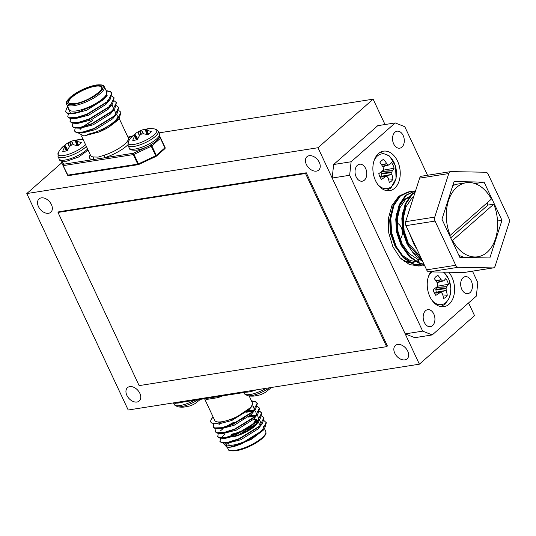 <?xml version="1.0" encoding="UTF-8"?>
<svg xmlns="http://www.w3.org/2000/svg" width="536" height="536" viewBox="0 0 536 536"><rect width="100%" height="100%" fill="white"/><g stroke="black" fill="none" stroke-linecap="round" stroke-linejoin="round"><path stroke-width="0.8" d="M400.111 239.156A8.891 6.01 81.1 0 0 402.134 230.386A8.891 6.01 81.1 0 0 397.143 223.157M41.326 197.871A8.891 6.03 -131.4 0 0 39.061 198.903A8.891 6.03 -131.4 0 0 39.322 208.129A8.891 6.03 -131.4 0 0 48.548 213.281A8.891 6.03 -131.4 0 0 50.813 212.249A8.891 6.03 -131.4 0 0 50.552 203.023A8.891 6.03 -131.4 0 0 41.326 197.871M129.746 386.623A8.891 6.03 -131.4 0 0 127.481 387.655A8.891 6.03 -131.4 0 0 127.736 396.881A8.891 6.03 -131.4 0 0 136.968 402.034A8.891 6.03 -131.4 0 0 139.233 401.002A8.891 6.03 -131.4 0 0 138.971 391.776A8.891 6.03 -131.4 0 0 129.746 386.623M309.218 155.708A8.891 6.03 -131.4 0 0 306.954 156.74A8.891 6.03 -131.4 0 0 307.215 165.966A8.891 6.03 -131.4 0 0 316.441 171.118A8.891 6.03 -131.4 0 0 318.706 170.086A8.891 6.03 -131.4 0 0 318.451 160.86A8.891 6.03 -131.4 0 0 309.218 155.708M397.638 344.46A8.891 6.03 -131.4 0 0 395.374 345.492A8.891 6.03 -131.4 0 0 395.635 354.718A8.891 6.03 -131.4 0 0 404.861 359.87A8.891 6.03 -131.4 0 0 407.125 358.839A8.891 6.03 -131.4 0 0 406.864 349.613A8.891 6.03 -131.4 0 0 397.638 344.46M26.8 193.556L128.198 410.013L419.387 364.185L317.989 147.728L26.8 193.556L61.747 162.79M419.387 364.185L474.534 315.63L468.585 302.927M390.268 229.046A8.891 6.01 81.1 0 0 390.838 234.708M385.016 124.533L373.136 99.173L159.004 132.874M317.989 147.728L373.136 99.173M450.649 171.627L421.531 176.21A4 2.7 81.1 0 0 420.532 176.692A4 2.7 81.1 0 0 419.648 178.133L405.625 221.683A4 2.7 81.1 0 0 405.926 225.656L426.623 269.843A4 2.7 81.1 0 0 429.128 271.866L463.854 272.502A4 2.7 81.1 0 0 464.169 272.482L493.288 267.9A4 2.7 81.1 0 0 495.177 265.977L509.2 222.427A4 2.7 81.1 0 0 508.899 218.454L488.202 174.267A4 2.7 81.1 0 0 485.69 172.237L450.97 171.607A4 2.7 81.1 0 0 450.649 171.627A4 2.7 81.1 0 0 449.65 172.11A4 2.7 81.1 0 0 448.766 173.55L434.743 217.1A4 2.7 81.1 0 0 435.044 221.073L455.741 265.26A4 2.7 81.1 0 0 458.247 267.283L492.973 267.92A4 2.7 81.1 0 0 493.288 267.9M489.857 257.95L501.977 220.309L484.088 182.119L454.079 181.577L441.959 219.217L459.848 257.401L489.857 257.95M474.876 183.573L484.088 182.119M497.535 221.006L501.977 220.309M430.763 271.899A19.986 13.501 81.1 0 0 429.108 294.827A19.986 13.501 81.1 0 0 444.016 306.679A19.986 13.501 81.1 0 0 449.021 304.254A19.986 13.501 81.1 0 0 448.786 272.228M394.67 188.237A19.986 13.501 81.1 0 0 398.992 164.887A19.986 13.501 81.1 0 0 383.448 151.172A19.986 13.501 81.1 0 0 378.45 153.597A19.986 13.501 81.1 0 0 374.121 176.947A19.986 13.501 81.1 0 0 389.665 190.662A19.986 13.501 81.1 0 0 394.67 188.237M432.539 325.613A8.596 5.802 81.1 0 0 434.401 315.577A8.596 5.802 81.1 0 0 427.715 309.681A8.596 5.802 81.1 0 0 425.564 310.719A8.596 5.802 81.1 0 0 423.701 320.763A8.596 5.802 81.1 0 0 430.388 326.659A8.596 5.802 81.1 0 0 432.539 325.613M364.4 180.15A8.596 5.802 81.1 0 0 366.262 170.113A8.596 5.802 81.1 0 0 359.576 164.217A8.596 5.802 81.1 0 0 357.425 165.262A8.596 5.802 81.1 0 0 355.562 175.299A8.596 5.802 81.1 0 0 362.249 181.195A8.596 5.802 81.1 0 0 364.4 180.15M470.038 292.596A8.596 5.802 81.1 0 0 471.901 282.559A8.596 5.802 81.1 0 0 465.215 276.663A8.596 5.802 81.1 0 0 463.064 277.702A8.596 5.802 81.1 0 0 461.201 287.745A8.596 5.802 81.1 0 0 467.888 293.641A8.596 5.802 81.1 0 0 470.038 292.596M401.9 147.132A8.596 5.802 81.1 0 0 403.762 137.095A8.596 5.802 81.1 0 0 397.076 131.199A8.596 5.802 81.1 0 0 394.925 132.245A8.596 5.802 81.1 0 0 393.062 142.281A8.596 5.802 81.1 0 0 399.749 148.177A8.596 5.802 81.1 0 0 401.9 147.132M424.432 265.173L413.839 264.134L404.043 257.608L396.272 246.627L391.642 232.879L390.811 218.46L393.846 205.569L400.225 196.189L409.216 191.707L411.903 191.513M423.902 265.26L413.082 264.255L403.286 257.729L395.508 246.748L390.885 232.999L390.054 218.574L393.089 205.69L399.461 196.31L409.216 191.707M450.16 235.371L491.398 199.064A37.473 25.306 81.1 0 0 466.146 182.743A37.473 25.306 81.1 0 0 456.759 187.292A37.473 25.306 81.1 0 0 450.16 235.371L449.577 235.465M464.504 257.488L458.91 255.397M451.955 240.55L452.545 240.456A37.473 25.306 81.1 0 0 477.797 256.778A37.473 25.306 81.1 0 0 487.177 252.228A37.473 25.306 81.1 0 0 493.777 204.156L487.954 205.074A37.473 25.306 81.1 0 0 487.03 202.91M417.243 249.816L413.712 243.887L410.187 234.748M408.673 212.209L412.546 200.189M422.207 260.416L408.399 244.718L403.776 230.969L402.945 216.551L405.98 203.66L412.358 194.28L415.125 192.163M422.549 261.146L414.228 254.573L407.641 244.838L403.018 231.09L402.188 216.665L405.223 203.78L411.594 194.4L415.259 191.754M424.023 264.288L419.902 263.183L410.107 256.657L402.335 245.676L397.712 231.921L396.881 217.502L399.91 204.618L406.288 195.238L415.594 190.702M424.13 264.529L419.145 263.303L409.35 256.778L401.578 245.796L396.948 232.041L396.117 217.623L399.153 204.739L405.531 195.359L415.279 190.749M452.84 185.436L456.987 184.183L466.146 182.743M453.021 184.866L454.367 184.833M414.904 190.816L415.588 190.742M452.545 240.456L493.777 204.156M408.834 191.767L411.534 191.647M411.929 191.66L414.71 192.069M408.144 191.875L398.791 196.23L391.943 205.516L388.399 218.4L388.741 232.892L392.868 246.734L400.178 257.883L409.558 264.637L419.554 265.943L421.303 265.575M427.54 175.265L404.801 126.724L395.233 122.925L351.113 161.765L349.653 175.279L422.663 331.134L432.23 334.933L476.35 296.093L477.81 282.579L472.471 271.176M432.23 334.933L414.764 337.687L405.189 333.881L332.186 178.032L333.647 164.519L377.759 125.672L395.233 122.925M351.113 161.765L333.647 164.519M349.653 175.279L332.186 178.032M422.663 331.134L405.189 333.881M420.459 265.608L418.71 266.057M406.228 192.478L409.002 192.819M420.499 256.771L408.238 242.949L404.117 230.855L403.347 218.179L405.966 206.849L411.527 198.608L413.571 196.993M420.854 260.174L417.718 259.29L409.055 253.555L402.168 243.9L398.054 231.813L397.277 219.13L399.896 207.807L405.464 199.56L409.229 196.94M415.782 261.715L412.961 262.419L409.986 262.272M408.72 262.084L405.585 261.2L401.263 258.995M414.08 244.61L409.276 232.805M408.6 212.437L408.747 211.747M421.122 258.104L413.551 252.791M408.01 245.562L406.717 243.19L402.603 231.096L401.826 218.42L402.677 212.705M401.946 246.52L400.653 244.141L396.54 232.055L395.762 219.371L396.613 213.656M399.441 205.797L403.95 199.801L409.705 196.364M410.576 196.109L411.809 195.861M419.025 261.468L416.66 261.669M415.655 261.648L410.134 260.483L401.424 254.701M395.876 247.471L394.583 245.099L390.469 233.006L389.692 220.33L390.55 214.614M412.03 197.248L413.35 197.69M419.976 259.605L419.554 259.88M418.844 260.308L416.372 261.501M412.961 262.419L410.589 262.62M409.591 262.6L404.09 261.447M450.702 237.87L487.954 205.074M431.842 271.92A17.554 11.859 81.1 0 0 431.674 272.06A17.554 11.859 81.1 0 0 428.358 276.817M432.076 300.428A17.554 11.859 81.1 0 0 445.925 302.485A17.554 11.859 81.1 0 0 448.485 278.74A17.554 11.859 81.1 0 0 443.44 272.127M434.321 278.653A11.913 8.047 -98.9 0 1 435.956 276.636A11.913 8.047 -98.9 0 1 437.048 275.859A11.913 8.047 -98.9 0 1 437.972 275.437A33.949 24.917 45.7 0 1 441.101 279.611L441.275 279.812A33.848 19.356 20.7 0 1 442.408 280.831L442.77 280.971A33.848 1.682 -13.1 0 1 443.781 280.81L443.915 280.73A33.949 7.832 -28.7 0 0 445.764 278.532A11.913 8.047 -98.9 0 1 447.366 281.172A11.913 8.047 -98.9 0 1 448.451 284.261A33.949 11.832 158.7 0 1 446.702 286.673L446.609 286.847A33.848 19.792 140.1 0 1 446.14 288.174L446.086 288.683A33.848 26.86 79.9 0 1 446.227 290.391L446.274 290.653A33.949 24.917 45.7 0 1 447.258 295.269A11.913 8.047 -98.9 0 1 443.607 298.478A33.949 20.924 -128.9 0 0 442.488 293.983L442.381 293.775A33.848 15.37 -152.1 0 0 441.503 292.716L441.141 292.576A33.848 2.305 174.3 0 1 439.875 292.783L439.674 292.864A33.949 11.832 158.7 0 1 435.815 295.383A11.913 8.047 -98.9 0 1 434.214 292.743A11.913 8.047 -98.9 0 1 433.135 289.654A33.949 7.832 -28.7 0 0 436.887 286.921L437.041 286.74A33.848 15.812 -47.1 0 0 437.765 285.38L437.825 284.864A33.848 22.874 -99.9 0 0 437.423 283.202L437.316 282.948A33.949 20.924 -128.9 0 0 434.321 278.653M441.503 292.716L434.247 292.81M443.808 280.804L437.155 282.686L443.915 280.73M436.224 276.415L437.972 275.437M436.351 292.736L435.815 289.333L436.666 287.457L438.113 286.117A8.851 5.976 81.1 0 0 437.832 285.172M442.776 294.947L447.258 295.269M438.113 286.117L448.451 284.261M377.726 184.404A17.554 11.859 81.1 0 0 391.575 186.461A17.554 11.859 81.1 0 0 394.141 162.716A17.554 11.859 81.1 0 0 377.324 156.036A17.554 11.859 81.1 0 0 374.014 160.793M379.97 162.629A11.913 8.047 -98.9 0 1 381.605 160.612A11.913 8.047 -98.9 0 1 382.697 159.835A11.913 8.047 -98.9 0 1 383.622 159.413A33.949 24.917 45.7 0 1 386.751 163.594L386.925 163.788A33.848 19.356 20.7 0 1 388.057 164.807L388.419 164.954A33.848 1.682 -13.1 0 1 389.431 164.786L389.572 164.713A33.949 7.832 -28.7 0 0 391.414 162.509A11.913 8.047 -98.9 0 1 393.015 165.148A11.913 8.047 -98.9 0 1 394.101 168.244A33.949 11.832 158.7 0 1 392.352 170.656L392.265 170.83A33.848 19.792 140.1 0 1 391.789 172.15L391.736 172.659A33.848 26.86 79.9 0 1 391.876 174.368L391.923 174.629A33.949 24.917 45.7 0 1 392.915 179.245A11.913 8.047 -98.9 0 1 389.263 182.461A33.949 20.924 -128.9 0 0 388.138 177.965L388.031 177.758A33.848 15.37 -152.1 0 0 387.153 176.699L386.791 176.552A33.848 2.305 174.3 0 1 385.525 176.759L385.324 176.846A33.949 11.832 158.7 0 1 381.471 179.366A11.913 8.047 -98.9 0 1 379.87 176.726A11.913 8.047 -98.9 0 1 378.785 173.63A33.949 7.832 -28.7 0 0 382.537 170.904L382.691 170.716A33.848 15.812 -47.1 0 0 383.421 169.356L383.475 168.847A33.848 22.874 -99.9 0 0 383.079 167.178L382.965 166.924A33.949 20.924 -128.9 0 0 379.97 162.629M387.153 176.699L379.897 176.786L386.838 176.552M389.458 164.78L382.805 166.663L389.572 164.713M381.873 160.391L383.622 159.413M382.007 176.713L381.465 173.309L382.315 171.433L383.763 170.093A8.851 5.976 81.1 0 0 383.481 169.155M388.426 178.924L392.915 179.245M383.763 170.093L394.101 168.244M263.323 426.174A20.783 6.043 154.9 0 1 254.084 436.659A20.783 6.043 154.9 0 1 233.033 445.088A20.783 6.043 154.9 0 1 225.676 443.808L227.378 447.439M213.79 423.701L213.228 427.118L214.715 428.271L216.785 428.592L221.783 428.063L232.544 424.599L253.206 411.856L255.598 409.243L257.34 403.514L255.505 401.625L251.659 400.868M257.253 403.347L255.672 401.973L251.632 401.209M213.06 426.77L214.554 427.922L221.623 427.715L232.376 424.257L253.039 411.507L257.18 403.173M264.617 428.485L263.29 430.194L251.585 439.198L234.969 446.227L241.555 443.842L262.218 431.098L264.617 428.485L266.359 422.757L264.087 420.686M234.969 446.227A24.984 7.263 154.9 0 1 230.715 447.131A24.984 7.263 154.9 0 1 227.11 447.46L230.634 446.957L241.394 443.493L262.057 430.75L266.198 422.408M220.53 438.16L219.981 441.543L221.475 442.696L223.546 443.024L228.544 442.495L239.297 439.031L259.967 426.288L262.359 423.675L264.101 417.946L261.829 415.876M264.014 417.779L261.736 416.137M255.906 415.722L248.215 417.135M219.82 441.202L221.314 442.354L228.376 442.146L239.136 438.689L259.799 425.939L263.94 417.598M256.121 415.346L248.939 416.559M218.273 433.349L217.73 436.733L219.224 437.885L221.288 438.214L226.286 437.684L237.046 434.22L257.709 421.477L260.107 418.864L261.849 413.135L259.578 411.065M261.762 412.968L259.484 411.326M253.655 410.911L245.964 412.325M217.569 436.391L219.063 437.543L226.125 437.336L236.885 433.879L257.548 421.128L261.689 412.787M253.87 410.536L246.687 411.748M216.021 428.539L215.479 431.929L216.973 433.081L219.036 433.403L224.035 432.874L234.795 429.41L255.458 416.666L257.856 414.053L259.598 408.325L257.327 406.255M259.511 408.157L257.233 406.516M215.318 431.581L216.805 432.733L223.874 432.525L234.634 429.068L255.297 416.318L259.437 407.976M225.08 434.113L222.46 436.418M243.572 418.562L241.562 419.286M234.205 422.435L227.445 426.107M244.945 417.705L241.394 418.944M234.044 422.087L226.004 426.576M223.103 428.612L220.37 430.937M249.18 395.977L252.369 402.797A20.783 6.043 154.9 0 1 252.536 403.38A20.783 6.043 154.9 0 1 242.305 413.792A20.783 6.043 154.9 0 1 222.078 421.711A20.783 6.043 154.9 0 1 214.728 420.432L204.558 398.717M222.601 395.883A20.783 6.043 154.9 0 1 217.69 397.685L206.889 399.387A20.783 6.043 154.9 0 1 204.832 398.677M227.11 447.46L222.983 442.991M251.846 401.678L252.536 403.38L251.27 407.112L234.366 418.603L214.976 423.802L211.492 422.951A24.984 7.263 154.9 0 1 210.929 422.207A24.984 7.263 154.9 0 1 211.09 419.641L213.1 416.961M207.399 398.275L213.013 397.39M217.69 397.685A1.997 0.777 72.3 0 0 217.04 396.754M205.985 398.496A1.997 1.742 -82.2 0 1 206.889 399.387M210.95 422.261L211.492 422.951M212.075 418.16L211.09 419.641M223.546 443.024L227.646 443.172L240.825 439.741L257.95 429.001L262.359 423.675M261.32 424.378L259.94 420.646L258.995 420.298M221.288 438.214L225.395 438.361L238.567 434.93L255.699 424.19L260.107 418.864M259.069 419.567L257.689 415.836L256.737 415.487M254.312 415.159L250.279 415.413M219.036 433.403L223.137 433.55L236.316 430.12L253.448 419.38L257.856 414.053M256.811 414.757L255.431 411.025L254.486 410.677M252.061 410.348L248.027 410.603M219.639 423.916L218.969 424.706M216.785 428.592L220.886 428.74L234.065 425.309L251.19 414.569L255.598 409.243M254.56 409.946L253.18 406.214L252.114 405.832M217.207 423.728L218.634 423.929L231.807 420.499L248.939 409.759L251.263 407.112M66.685 104.399L69.124 109.592A20.783 6.043 -25.1 0 0 76.474 110.878A20.783 6.043 -25.1 0 0 97.525 102.45A20.783 6.043 -25.1 0 0 106.764 91.958L104.332 86.765A20.783 6.043 154.9 0 1 95.093 97.251A20.783 6.043 154.9 0 1 74.042 105.679A20.783 6.043 154.9 0 1 66.685 104.399C66.812 102.41 64.615 102.577 71.241 96.413C78.906 90.611 87.247 86.799 96.272 84.983C105.498 84.413 102.966 86.048 104.332 86.765M116.54 105.713L118.65 107.434L114.51 115.776L93.847 128.526L83.087 131.983L76.025 132.191L74.531 131.039L75.241 127.997M118.65 107.434L117.069 113.511L114.671 116.124L94.008 128.868L83.248 132.332L78.249 132.861L76.186 132.533L74.531 131.039M70.551 113.25L67.013 112.949L65.519 111.796L66.658 108.165L67.536 107.026L70.551 113.25A24.984 7.263 -25.1 0 0 74.156 112.915A24.984 7.263 -25.1 0 0 78.41 112.011L74.236 113.089L69.238 113.625L67.174 113.297L65.519 111.796M106.764 90.725L110.215 91.462L111.89 93.009L107.749 101.344L87.087 114.094L76.326 117.552L69.265 117.759L67.771 116.607L68.481 113.572M111.89 93.009L110.309 99.08L107.91 101.693L87.247 114.443L76.494 117.9L71.496 118.436L69.425 118.108L67.771 116.607M112.037 96.091L114.141 97.82L110.007 106.155L89.338 118.905L78.584 122.362L71.516 122.57L70.022 121.417L70.732 118.382M114.141 97.82L112.567 103.89L110.168 106.503L89.505 119.247L78.745 122.711L73.747 123.24L71.677 122.918L70.022 121.417M114.289 100.902L116.399 102.624L112.259 110.965L91.596 123.716L80.836 127.173L73.767 127.38L72.28 126.228L72.983 123.186M116.399 102.624L114.818 108.701L112.419 111.314L91.757 124.057L80.996 127.521L75.998 128.05L73.934 127.729L72.28 126.228M107.401 91.107L110.376 91.81L111.964 93.184M106.798 95.89L107.441 95.864M111.944 96.353L114.222 97.994M107.589 100.46L108.58 100.373M109.049 100.701L109.692 100.674M109.538 105.297L110.831 105.183M111.307 105.512L111.95 105.485M81.452 135.916L90.618 155.48A20.783 6.043 -25.1 0 0 93.324 156.954L98.135 157.115L104.125 155.252A20.783 6.043 -25.1 0 0 128.265 137.846L119.193 118.49M92.761 120.479A20.783 6.043 -25.1 0 0 83.877 126.422M78.41 112.011L95.013 104.996L106.731 95.978L106.068 90.477M87.422 134.255A20.783 6.043 -25.1 0 0 108.48 125.826A20.783 6.043 -25.1 0 0 117.719 115.334L119.032 118.141M92.741 120.446L83.02 126.657M81.318 128.171L80.065 129.484M78.135 132.861L83.83 135.99L99.2 131.97A24.984 7.263 -25.1 0 0 108.929 127.066L119.32 118.322L116.928 120.935L108.929 127.066M127.823 144.881A22.787 6.626 154.9 0 1 104.426 157.805L92.581 159.674A22.787 6.626 154.9 0 1 90.276 154.757M93.324 156.954A1.997 1.742 -82.2 0 1 92.581 159.674L63.563 164.237A0.998 0.958 154.6 0 0 63.067 165.53L67.878 175.118L137.759 164.117L133.297 154.589L63.416 165.591A0.998 0.677 81.1 0 1 63.563 164.237L62.116 161.195M151.567 144.392L150.723 145.135L151.252 146.268L151.856 145.886L156.318 155.413L164.914 147.842L160.452 138.315L151.856 145.886A0.998 0.677 -131.4 0 0 150.723 145.135L133.444 153.242A0.998 0.677 81.1 0 0 133.297 154.589L133.973 154.368L138.435 163.895L155.715 155.788L151.252 146.268L133.973 154.368L133.444 153.242L104.426 157.805A1.997 0.777 72.3 0 0 104.125 155.252M111.79 110.108L113.083 109.994M118.798 110.523L120.901 112.245L116.768 120.587L99.2 131.97M113.558 110.322L114.201 110.295M120.901 112.245L119.32 118.322M106.731 95.978L103.649 99.596L86.517 110.336L73.345 113.766L71.703 113.505M110.309 99.08L105.9 104.406L88.775 115.146L75.596 118.577L73.955 118.315M107.569 100.232L108.701 100.4M112.567 103.89L108.158 109.217L91.026 119.957L77.847 123.387L73.747 123.24M111.448 105.324L112.393 105.672L113.773 109.404M114.818 108.701L110.409 114.027L93.277 124.767L80.105 128.198L75.998 128.05M113.699 110.135L114.65 110.483L116.031 114.215M117.069 113.511L112.661 118.838L95.535 129.578L82.356 133.008L78.249 132.861M82.584 126.771L92.728 120.406M264.65 392.781A25.232 17.675 -124.9 0 0 265.019 392.566A25.232 17.675 -124.9 0 0 267.565 390.556A11.718 3.404 -25.1 0 0 269.688 388.928A11.718 3.404 -25.1 0 0 270.633 388.01A25.266 25.266 0 0 0 271.062 387.528M265.019 392.566A25.266 25.266 0 0 1 260.469 394.704A25.232 17.614 74.6 0 1 257.3 395.367A11.718 3.404 -25.1 0 1 254.68 395.963A11.718 3.404 -25.1 0 1 253.347 396.111A25.266 25.266 0 0 1 247.505 395.729A15.845 4.603 -25.1 0 0 251.31 395.628A15.845 4.603 -25.1 0 0 269.487 387.776M194.622 403.802A25.232 17.675 -124.9 0 0 194.99 403.588A25.232 17.675 -124.9 0 0 197.529 401.578A11.718 3.404 -25.1 0 0 199.653 399.95A11.718 3.404 -25.1 0 0 200.25 399.4M194.99 403.588A25.266 25.266 0 0 1 190.441 405.725A25.232 17.614 74.6 0 1 187.265 406.389A11.718 3.404 -25.1 0 1 184.652 406.985A11.718 3.404 -25.1 0 1 183.312 407.132A25.266 25.266 0 0 1 177.476 406.75A15.845 4.603 -25.1 0 0 181.275 406.65A15.845 4.603 -25.1 0 0 198.092 399.735M131.333 137.343A11.718 3.404 154.9 0 1 131.843 136.734A11.718 3.404 154.9 0 1 132.787 135.816A11.718 3.404 154.9 0 1 134.911 134.188A25.232 17.675 55.1 0 1 137.457 132.178A25.232 17.675 55.1 0 1 137.826 131.963L138.027 131.856A25.038 22.7 39 0 1 139.454 131.139L139.936 130.911A25.038 22.666 -89.4 0 1 141.404 130.268L141.618 130.188A25.232 17.614 -105.4 0 1 142.006 130.04A25.232 17.614 -105.4 0 1 145.176 129.377A11.718 3.404 154.9 0 1 147.795 128.781A11.718 3.404 154.9 0 1 149.129 128.633A11.718 3.404 154.9 0 1 149.906 128.633A25.232 16.341 87.1 0 0 146.576 129.404L146.449 129.478A25.038 8.462 76.8 0 0 145.973 129.96L146.04 130.101A25.038 9.802 63.2 0 1 146.911 130.456L147.099 130.503A25.232 17.675 55.1 0 1 151.32 131.608A11.718 3.404 154.9 0 1 147.735 134.757A25.232 16.395 -137.4 0 0 143.34 133.812L143.092 133.819A25.038 21.427 -157.9 0 0 141.471 134.127L140.988 134.348A25.038 21.4 107.4 0 0 139.715 135.407L139.548 135.595A25.232 16.341 87.1 0 0 137.477 139.574A11.718 3.404 154.9 0 1 134.858 140.171A11.718 3.404 154.9 0 1 132.747 140.318A25.232 17.614 -105.4 0 1 134.59 136.372L134.67 136.198A25.038 9.728 -113.4 0 1 134.951 135.3L134.884 135.159A25.038 8.536 -127.1 0 0 134.201 135.219L134.067 135.273A25.232 16.395 -137.4 0 0 131.333 137.343M149.129 128.633A25.266 25.266 0 0 1 154.971 129.015A15.845 4.603 154.9 0 1 151.996 136.566A15.845 4.603 154.9 0 1 133.678 144.512A15.845 4.603 154.9 0 1 128.399 141.464L128.024 145.424L129.236 148.003C129.082 149.705 131.588 150.428 136.74 150.167C143.795 148.747 150.221 145.779 156.016 141.256C159.42 138.301 160.566 135.829 159.46 133.846A16.69 4.851 154.9 0 1 156.505 139.012A16.69 4.851 154.9 0 1 135.139 149.035A16.69 4.851 154.9 0 1 129.236 148.003M145.973 129.96L147.675 134.744M137.484 139.554L134.884 135.159M137.786 138.851L134.911 134.188M146.904 134.516L145.176 129.377M61.298 148.365A11.718 3.404 154.9 0 1 61.814 147.755A11.718 3.404 154.9 0 1 62.759 146.837A11.718 3.404 154.9 0 1 64.883 145.209A25.232 17.675 55.1 0 1 67.422 143.199A25.232 17.675 55.1 0 1 67.797 142.985L67.998 142.877A25.038 22.7 39 0 1 69.425 142.161L69.908 141.933A25.038 22.666 -89.4 0 1 71.368 141.29L71.583 141.209A25.232 17.614 -105.4 0 1 71.971 141.062A25.232 17.614 -105.4 0 1 75.147 140.399A11.718 3.404 154.9 0 1 77.76 139.802A11.718 3.404 154.9 0 1 79.1 139.655A11.718 3.404 154.9 0 1 79.871 139.655A25.232 16.341 87.1 0 0 76.547 140.425L76.42 140.499A25.038 8.462 76.8 0 0 75.945 140.981L76.005 141.122A25.038 9.802 63.2 0 1 76.883 141.477L77.07 141.524A25.232 17.675 55.1 0 1 81.291 142.63A11.718 3.404 154.9 0 1 77.707 145.785A25.232 16.395 -137.4 0 0 73.311 144.834L73.064 144.841A25.038 21.427 -157.9 0 0 71.435 145.149L70.953 145.377A25.038 21.4 107.4 0 0 69.687 146.429L69.519 146.616A25.232 16.341 87.1 0 0 67.442 150.596A11.718 3.404 154.9 0 1 64.829 151.192A11.718 3.404 154.9 0 1 62.719 151.34A25.232 17.614 -105.4 0 1 64.561 147.393L64.635 147.219A25.038 9.728 -113.4 0 1 64.923 146.321L64.856 146.181A25.038 8.536 -127.1 0 0 64.173 146.241L64.039 146.294A25.232 16.395 -137.4 0 0 61.298 148.365M85.472 144.492A15.845 4.603 154.9 0 1 63.65 155.534A15.845 4.603 154.9 0 1 58.37 152.485L57.995 156.445L59.201 159.025C59.054 160.726 61.553 161.45 66.712 161.189L78.732 156.974L88.125 150.16M75.945 140.981L77.646 145.765M67.449 150.576L64.856 146.181M67.757 149.872L64.883 145.209M76.876 145.537L75.147 140.399M58.009 212.444L139.126 385.612L386.637 346.658L387.407 345.975L306.291 172.806L58.779 211.767L58.009 212.444L305.52 173.49L306.291 172.806M386.637 346.658L305.52 173.49M405.625 221.683L434.743 217.1M405.926 225.656L435.044 221.073M419.648 178.133L448.766 173.55M463.854 272.502L492.973 267.92M429.128 271.866L458.247 267.283M426.623 269.843L455.741 265.26M434.341 293.004L439.875 292.783M439.674 292.864L434.374 293.078M436.793 287.283L446.702 286.673M446.609 286.847L436.666 287.457M435.815 289.333L446.14 288.174M436.15 292.214L446.227 290.391M446.086 288.683L435.761 289.842M446.274 290.653L436.23 292.475M435.882 280.784L441.101 279.611M441.275 279.812L436.023 280.985M436.934 282.351L442.408 280.831M442.77 280.971L437.068 282.559M379.99 176.981L385.525 176.759M385.324 176.846L380.031 177.054M382.443 171.259L392.352 170.656M392.265 170.83L382.315 171.433M381.465 173.309L391.789 172.15M381.806 176.197L391.876 174.368M391.736 172.659L381.411 173.825M391.923 174.629L381.88 176.451M381.532 164.76L386.751 163.594M386.925 163.788L381.679 164.961M382.59 166.328L388.057 164.807M388.419 164.954L382.724 166.535M243.86 424.19A4.998 1.454 154.9 0 1 244.436 424.197M247.438 430.381A16.891 4.911 -25.1 0 0 254.084 425.651M256.65 421.953A16.891 4.911 -25.1 0 0 255.739 420.11M250.191 419.708A16.489 4.791 154.9 0 1 251.471 419.547M253.314 419.5A16.489 4.791 154.9 0 1 255.129 419.902M231.505 434.689A16.489 4.791 -25.1 0 0 248.208 428.003A16.489 4.791 -25.1 0 0 255.538 419.681L256.027 420.72A16.489 4.791 154.9 0 1 255.773 422.716M235.465 450.287A20.783 6.043 -25.1 0 0 256.516 441.858A20.783 6.043 -25.1 0 0 265.755 431.366C265.628 433.356 267.833 433.188 261.2 439.353C253.541 445.155 245.193 448.967 236.168 450.789C230.614 451.225 227.927 450.629 228.108 449A20.783 6.043 -25.1 0 0 235.465 450.287M245.106 423.808A5.394 1.568 -25.1 0 0 243.619 423.681M254.124 418.696A16.087 4.677 154.9 0 1 249.334 426.669A16.087 4.677 154.9 0 1 231.565 434.147M174.501 402.73L244.383 391.729M212.933 397.404L245.14 392.332A0.998 0.677 -98.9 0 0 245.388 392.211L245.106 391.615M247.599 391.22L245.408 392.252A0.998 0.998 0 0 1 245.14 392.332A0.998 0.677 -98.9 0 1 244.429 391.829L245.086 391.615M175.507 403.213A0.998 0.677 -98.9 0 1 174.548 402.831L174.2 402.777A0.998 0.958 154.6 0 0 175.017 403.307M233.837 436.713A18.09 5.26 -25.1 0 0 257.937 421.658M255.35 419.373A17.688 5.139 154.9 0 1 257.421 421.249M256.824 423.025A17.688 5.139 154.9 0 1 241.883 433.423M74.899 103.696A18.485 5.373 154.9 0 1 71.636 96.835A18.485 5.373 154.9 0 1 95.308 85.733A18.485 5.373 154.9 0 1 98.57 92.594A18.485 5.373 154.9 0 1 74.899 103.696M95.247 86.276A18.09 5.26 -25.1 0 0 76.923 93.606A18.09 5.26 -25.1 0 0 68.889 102.731C68.293 103.609 70.33 103.917 75 103.649C87.254 102.456 105.679 88.42 101.646 87.388A18.09 5.26 -25.1 0 0 95.247 86.276M96.024 85.103A19.785 5.749 -25.1 0 0 70.692 96.983A19.785 5.749 -25.1 0 0 74.182 104.332A19.785 5.749 -25.1 0 0 99.515 92.447A19.785 5.749 -25.1 0 0 96.024 85.103M132.097 136.466L127.923 137.122A22.787 6.626 154.9 0 1 130.556 138.241M160.626 138A0.998 0.998 0 0 1 160.633 138.007L160.633 138.007A0.998 0.958 154.6 0 0 160.626 138L159.728 136.104L160.626 138A0.998 0.958 154.6 0 0 159.319 137.564A0.998 0.677 -131.4 0 1 160.452 138.315L164.914 147.842A0.998 0.677 -131.4 0 1 164.847 148.707A0.998 0.998 0 0 0 165.095 147.534A0.998 0.958 154.6 0 1 164.981 148.506M60.749 160.666L65.144 170.046A0.998 0.958 154.6 0 0 65.151 170.053L67.529 175.058A0.998 0.958 154.6 0 0 68.347 175.594M68.588 175.614A0.998 0.677 81.1 0 1 67.878 175.118L67.529 175.051A0.998 0.958 154.6 0 0 67.529 175.058A0.998 0.998 0 0 0 68.588 175.614L138.469 164.619A0.998 0.677 81.1 0 0 138.717 164.498L156.01 156.432L155.715 155.788L156.318 155.413A0.998 0.677 -131.4 0 1 156.251 156.278L164.847 148.707A0.998 0.677 -131.4 0 1 164.592 148.82M137.759 164.117A0.998 0.677 81.1 0 0 138.469 164.619A0.998 0.998 0 0 0 138.737 164.539L138.435 163.895L137.759 164.117M247.505 395.729L244.222 393.478A16.69 4.851 -25.1 0 0 250.124 394.509A16.69 4.851 -25.1 0 0 266.097 388.312M245.669 392.131A16.69 4.851 -25.1 0 0 248.918 391.93A16.69 4.851 -25.1 0 0 256.335 389.846M177.476 406.75L174.193 404.499A16.69 4.851 -25.1 0 0 180.096 405.531A16.69 4.851 -25.1 0 0 194.3 400.332M176.25 403.173A16.69 4.851 -25.1 0 0 178.89 402.951A16.69 4.851 -25.1 0 0 182.052 402.261M154.971 129.015L158.254 131.266A16.69 4.851 154.9 0 1 155.293 136.432A16.69 4.851 154.9 0 1 133.926 146.455A16.69 4.851 154.9 0 1 128.024 145.424M136.539 139.822L134.59 136.372M134.67 136.198L136.693 139.782M148.371 134.315L146.911 130.456M147.099 130.503L148.506 134.214M139.4 135.829L137.826 131.963M138.027 131.856L139.554 135.588M140.968 134.362L139.454 131.139M139.936 130.911L141.45 134.127M143.286 133.812L141.404 130.268M141.618 130.188L143.561 133.839M86.363 146.408A16.69 4.851 154.9 0 1 85.264 147.454A16.69 4.851 154.9 0 1 63.898 157.477A16.69 4.851 154.9 0 1 57.995 156.445M87.576 148.988A16.69 4.851 154.9 0 1 86.47 150.033A16.69 4.851 154.9 0 1 65.104 160.056A16.69 4.851 154.9 0 1 59.201 159.025M66.511 150.844L64.561 147.393M64.635 147.219L66.665 150.804M78.343 145.336L76.883 141.477M77.07 141.524L78.477 145.236M69.372 146.851L67.797 142.985M67.998 142.877L69.519 146.616M70.94 145.39L69.425 142.161M69.908 141.933L71.415 145.149M73.251 144.834L71.368 141.29M71.583 141.209L73.526 144.861M477.797 256.778L472.383 257.628M440.713 306.605L445.235 304.086L449.624 297.359L450.89 288.448L448.873 279.35L444.009 272.141M434.24 292.803L441.188 292.569M386.362 190.582L390.885 188.062L396.07 178.481L395.528 166.167L389.585 156.043L380.332 152.264M255.143 420.003L253.126 419.688M251.116 419.815L250.473 419.909M228.356 443.172L229.381 445.356M265.755 431.366L264.483 428.653M174.2 402.777A0.998 0.998 0 0 0 175.259 403.333L207.459 398.261M214.976 423.802L218.634 423.929M228.108 449L227.385 447.453M258.118 421.423L260.101 425.651M257.796 420.74L256.898 419.795L255.27 419.273M255.538 419.681L254.232 418.583M127.883 137.049L132.198 136.365M160.633 138.007L165.095 147.534M73.345 113.766L69.238 113.625M75.596 118.577L71.496 118.436M244.222 393.478L243.786 392.546M174.193 404.499L173.443 402.891M158.254 131.266L159.46 133.846M131.843 136.734A25.266 25.266 0 0 0 128.399 141.464M142.006 130.04A25.266 25.266 0 0 0 137.457 132.178M147.608 134.717L145.953 130.034M137.511 139.487L134.958 135.193M83.268 139.789A25.266 25.266 0 0 0 79.1 139.655M61.814 147.755A25.266 25.266 0 0 0 58.37 152.485M71.971 141.062A25.266 25.266 0 0 0 67.422 143.199M77.573 145.738L75.918 141.055M67.482 150.509L64.923 146.214"/></g></svg>
